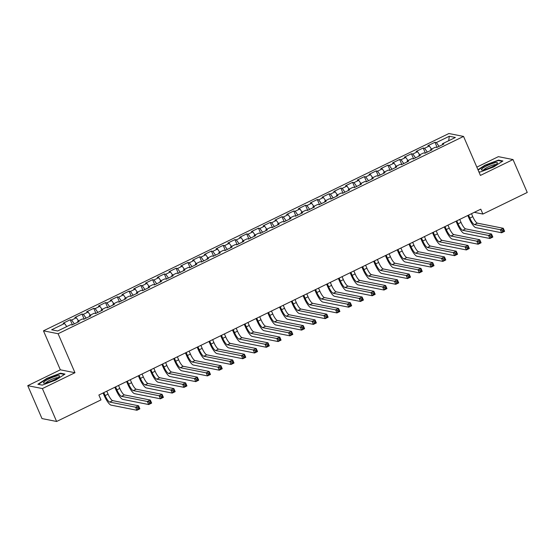 <?xml version="1.0" encoding="UTF-8"?>
<svg xmlns="http://www.w3.org/2000/svg" width="555" height="555" viewBox="0 0 555 555"><rect width="100%" height="100%" fill="white"/><g stroke="black" fill="none" stroke-linecap="round" stroke-linejoin="round"><path stroke-width="0.83" d="M27.75 385.669L42.388 388.576L74.974 372.717L60.342 369.81L27.75 385.669L41.986 418.574L56.624 421.481L100.982 399.898L98.873 395.021L480.783 209.173L482.892 214.05L527.25 192.46L513.014 159.562L498.376 156.656L476.835 167.138M60.342 369.81L43.463 330.822L448.912 133.519L463.55 136.426L58.102 333.728L43.463 330.822M448.697 140.727L449.3 136.259L436.362 142.559L434.954 142.274L427.898 145.715L429.299 145.993L424.596 148.282L423.188 148.005L416.132 151.439L417.533 151.716L412.83 154.006L411.421 153.728L404.366 157.162L405.767 157.44L401.064 159.729L399.656 159.452L392.6 162.886L394.001 163.17L389.298 165.459L387.889 165.182L380.834 168.616L382.235 168.893L377.532 171.183L376.123 170.905L369.068 174.339L370.469 174.617L365.766 176.906L364.358 176.629L357.302 180.063L358.703 180.34L354 182.637L352.591 182.352L345.536 185.793L346.937 186.071L342.234 188.36L340.832 188.083L333.77 191.517L335.171 191.794L330.468 194.083L329.066 193.806L322.004 197.24L323.405 197.518L318.702 199.807L317.3 199.529L310.238 202.963L311.639 203.248L306.936 205.537L305.534 205.26L298.472 208.694L299.88 208.971L295.17 211.261L293.768 210.983L286.706 214.417L288.114 214.695L283.404 216.984L282.002 216.707L274.94 220.141L276.348 220.425L271.638 222.715L270.236 222.43L263.174 225.871L264.582 226.149L259.872 228.438L258.47 228.16L251.408 231.595L252.816 231.872L248.106 234.161L246.704 233.884L239.642 237.318L241.05 237.596L236.34 239.892L234.938 239.607L227.876 243.048L229.284 243.326L224.574 245.615L223.172 245.338L216.11 248.772L217.518 249.049L212.808 251.339L211.406 251.061L204.351 254.495L205.752 254.773L201.049 257.062L199.64 256.785L192.585 260.219L193.986 260.503L189.283 262.793L187.874 262.508L180.819 265.949L182.22 266.227L177.517 268.516L176.108 268.238L169.053 271.673L170.454 271.95L165.751 274.239L164.342 273.962L157.287 277.396L158.688 277.673L153.985 279.97L152.576 279.685L145.521 283.126L146.922 283.404L142.219 285.693L140.81 285.416L133.755 288.85L135.156 289.127L130.453 291.417L129.044 291.139L121.989 294.573L123.39 294.851L118.687 297.14L117.278 296.863L110.223 300.297L111.624 300.581L106.921 302.87L105.519 302.593L98.457 306.027L99.858 306.304L95.155 308.594L93.753 308.316L86.691 311.75L88.092 312.028L83.389 314.317L81.987 314.04L74.925 317.474L76.326 317.758L71.623 320.048L70.221 319.763L63.159 323.204L64.567 323.482L66.773 326.583M449.3 136.259L455.391 137.467L442.453 143.766L442.557 144.675M64.567 323.482L51.622 329.781L57.713 330.988L70.658 324.689L72.06 324.966L79.122 321.532L77.714 321.255L82.424 318.965L83.826 319.243L90.888 315.809L89.48 315.531L94.19 313.242L95.592 313.519L102.654 310.085L101.246 309.801L105.95 307.512L107.358 307.796L114.413 304.355L113.012 304.078L117.716 301.788L119.124 302.066L126.179 298.632L124.778 298.354L129.481 296.065L130.89 296.342L137.945 292.908L136.544 292.631L141.248 290.334L142.656 290.619L149.711 287.185L148.31 286.9L153.013 284.611L154.422 284.888L161.477 281.454L160.076 281.177L164.78 278.887L166.188 279.165L173.243 275.731L171.842 275.453L176.545 273.164L177.954 273.442L185.009 270.007L183.608 269.723L188.311 267.434L189.72 267.718L196.775 264.277L195.374 264L200.077 261.71L201.479 261.988L208.541 258.554L207.14 258.276L211.844 255.987L213.245 256.264L220.307 252.83L218.906 252.553L223.609 250.256L225.011 250.541L232.073 247.1L230.672 246.822L235.375 244.533L236.777 244.81L243.839 241.376L242.431 241.099L247.142 238.81L248.543 239.087L255.605 235.653L254.197 235.375L258.907 233.086L260.309 233.364L267.371 229.93L265.963 229.645L270.673 227.356L272.075 227.633L279.137 224.199L277.729 223.922L282.44 221.632L283.841 221.91L290.903 218.476L289.495 218.198L294.205 215.909L295.607 216.186L302.669 212.752L301.261 212.468L305.971 210.178L307.373 210.463L314.435 207.022L313.027 206.744L317.738 204.455L319.139 204.733L326.201 201.299L324.793 201.021L329.503 198.732L330.905 199.009L337.967 195.575L336.559 195.298L341.263 193.008L342.671 193.286L349.726 189.852L348.325 189.567L353.029 187.278L354.437 187.555L361.492 184.121L360.091 183.844L364.795 181.554L366.203 181.832L373.258 178.398L371.857 178.12L376.561 175.831L377.969 176.108L385.024 172.674L383.623 172.39L388.327 170.101L389.735 170.385L396.79 166.944L395.389 166.667L400.093 164.377L401.501 164.655L408.556 161.221L407.155 160.943L411.859 158.654L413.267 158.931L420.322 155.497L418.921 155.22L423.625 152.923L425.033 153.208L432.088 149.767L430.687 149.489L435.391 147.2L436.799 147.477L443.854 144.043L442.453 143.766M71.623 320.048L74.335 323.863M76.326 317.758L78.532 320.852M83.389 314.317L86.101 318.133M88.092 312.028L90.298 315.129M77.714 321.255L77.818 322.164M95.155 308.594L97.867 312.409M99.858 306.304L102.064 309.406M89.48 315.531L89.584 316.44M106.921 302.87L109.633 306.686M111.624 300.581L113.831 303.682M101.246 309.801L101.35 310.717M118.687 297.14L121.399 300.956M123.39 294.851L125.596 297.952M113.012 304.078L113.116 304.986M130.453 291.417L133.165 295.232M135.156 289.127L137.362 292.228M124.778 298.354L124.882 299.263M142.219 285.693L144.931 289.509M146.922 283.404L149.129 286.505M136.544 292.631L136.648 293.539M153.985 279.97L156.697 283.785M158.688 277.673L160.894 280.774M148.31 286.9L148.414 287.816M165.751 274.239L168.463 278.055M170.454 271.95L172.66 275.051M160.076 281.177L160.18 282.086M177.517 268.516L180.229 272.332M182.22 266.227L184.426 269.328M171.842 275.453L171.946 276.362M189.283 262.793L191.995 266.608M193.986 260.503L196.192 263.604M183.608 269.723L183.712 270.639M201.049 257.062L203.761 260.878M205.752 254.773L207.958 257.874M195.374 264L195.478 264.908M212.808 251.339L215.527 255.154M217.518 249.049L219.725 252.15M207.14 258.276L207.244 259.185M224.574 245.615L227.293 249.431M229.284 243.326L231.49 246.427M218.906 252.553L219.01 253.462M236.34 239.892L239.059 243.707M241.05 237.596L243.256 240.697M230.672 246.822L230.776 247.738M248.106 234.161L250.825 237.977M252.816 231.872L255.023 234.973M242.431 241.099L242.542 242.008M259.872 228.438L262.591 232.254M264.582 226.149L266.788 229.25M254.197 235.375L254.308 236.284M271.638 222.715L274.357 226.53M276.348 220.425L278.554 223.526M265.963 229.645L266.074 230.561M283.404 216.984L286.123 220.8M288.114 214.695L290.32 217.796M277.729 223.922L277.84 224.83M295.17 211.261L297.882 215.076M299.88 208.971L302.087 212.072M289.495 218.198L289.599 219.107M306.936 205.537L309.648 209.353M311.639 203.248L313.852 206.349M301.261 212.468L301.365 213.384M318.702 199.807L321.414 203.629M323.405 197.518L325.612 200.619M313.027 206.744L313.131 207.66M330.468 194.083L333.18 197.899M335.171 191.794L337.378 194.895M324.793 201.021L324.897 201.93M342.234 188.36L344.946 192.176M346.937 186.071L349.144 189.172M336.559 195.298L336.663 196.206M354 182.637L356.712 186.452M358.703 180.34L360.91 183.441M348.325 189.567L348.429 190.483M365.766 176.906L368.478 180.722M370.469 174.617L372.676 177.718M360.091 183.844L360.195 184.753M377.532 171.183L380.244 174.998M382.235 168.893L384.442 171.994M371.857 178.12L371.961 179.029M389.298 165.459L392.01 169.275M394.001 163.17L396.208 166.271M383.623 172.39L383.727 173.306M401.064 159.729L403.776 163.545M405.767 157.44L407.974 160.541M395.389 166.667L395.493 167.575M412.83 154.006L415.542 157.821M417.533 151.716L419.74 154.817M407.155 160.943L407.259 161.852M424.596 148.282L427.308 152.098M429.299 145.993L431.506 149.094M418.921 155.22L419.025 156.128M436.362 142.559L439.074 146.374M430.687 149.489L430.791 150.405M42.388 388.576L56.624 421.481M463.55 136.426L480.422 175.422L513.014 159.562M74.974 372.717L58.102 333.728M474.282 212.336L482.892 214.05M478.84 171.759L480.193 172.029L493.749 166.944L502.899 160.978L498.487 160.104L484.931 165.189L477.959 169.733M64.984 374.077L60.571 373.203L47.015 378.295L37.865 384.254L42.27 385.128L55.833 380.043L64.984 374.077M434.954 142.274L437.132 147.318M423.188 148.005L425.366 153.041M411.421 153.728L413.607 158.765M399.656 159.452L401.841 164.488M387.889 165.182L390.075 170.219M376.123 170.905L378.309 175.942M364.358 176.629L366.543 181.665M352.591 182.352L354.777 187.396M340.832 188.083L343.011 193.119M329.066 193.806L331.245 198.843M317.3 199.529L319.479 204.573M305.534 205.26L307.713 210.296M293.768 210.983L295.947 216.02M282.002 216.707L284.181 221.743M270.236 222.43L272.415 227.474M258.47 228.16L260.649 233.197M246.704 233.884L248.883 238.921M234.938 239.607L237.117 244.651M223.172 245.338L225.351 250.374M211.406 251.061L213.585 256.098M199.64 256.785L201.819 261.821M187.874 262.508L190.053 267.552M176.108 268.238L178.287 273.275M164.342 273.962L166.528 278.999M152.576 279.685L154.762 284.729M140.81 285.416L142.996 290.452M129.044 291.139L131.23 296.176M117.278 296.863L119.464 301.899M105.519 302.593L107.698 307.63M93.753 308.316L95.932 313.353M81.987 314.04L84.166 319.076M70.221 319.763L72.4 324.807M498.709 160.61L498.487 160.104M60.793 373.716L60.571 373.203M468.559 215.125L469.842 218.094A6.743 1.63 -115.9 0 0 474.456 224.581L500.346 229.721L503.288 228.292L504.606 231.338L501.664 232.767L475.781 227.626A10.115 2.449 64.1 0 1 468.857 217.893L467.81 215.486M471.5 213.689L472.784 216.658A6.743 1.63 -115.9 0 0 477.397 223.145L503.288 228.292L503.316 229.735L502.143 230.304L502.67 231.525L503.843 230.956L503.316 229.735M502.67 231.525L501.664 232.767L500.346 229.721L502.143 230.304M503.843 230.956L504.606 231.338M456.793 220.848L458.076 223.818A6.743 1.63 -115.9 0 0 462.697 230.304L488.58 235.445L491.522 234.016L492.84 237.061L489.898 238.49L464.015 233.35A10.115 2.449 64.1 0 1 457.091 223.623L456.043 221.209M459.734 219.412L461.018 222.388A6.743 1.63 -115.9 0 0 465.638 228.875L491.522 234.016L491.55 235.459L490.377 236.035L490.904 237.249L492.077 236.68L491.55 235.459M490.904 237.249L489.898 238.49L488.58 235.445L490.377 236.035M492.077 236.68L492.84 237.061M445.027 226.572L446.31 229.541A6.743 1.63 -115.9 0 0 450.931 236.028L476.821 241.168L479.756 239.739L481.081 242.785L478.139 244.221L452.249 239.073A10.115 2.449 64.1 0 1 445.325 229.347L444.284 226.933M447.968 225.143L449.252 228.112A6.743 1.63 -115.9 0 0 453.872 234.599L479.756 239.739L479.784 241.182L478.611 241.758L479.138 242.979L480.311 242.403L479.784 241.182M479.138 242.979L478.139 244.221L476.821 241.168L478.611 241.758M480.311 242.403L481.081 242.785M484.106 169.788A8.769 1.54 -23.4 0 0 497.287 163.434A8.769 1.54 -23.4 0 0 494.783 162.83A8.769 1.54 -23.4 0 0 484.765 166.902A8.769 1.54 -23.4 0 0 481.983 170.059A8.769 1.54 -23.4 0 0 484.106 169.788M495.865 164.648A6.639 1.165 -23.4 0 0 493.971 164.786A6.639 1.165 -23.4 0 0 487.658 167.194A6.639 1.165 -23.4 0 0 483.842 169.851M478.105 170.066L485.174 165.459L498.314 160.534L502.351 161.332M480.221 172.015L478.826 171.738M46.19 382.888A8.769 1.54 -23.4 0 0 59.371 376.533A8.769 1.54 -23.4 0 0 56.867 375.936A8.769 1.54 -23.4 0 0 46.849 380.002A8.769 1.54 -23.4 0 0 44.06 383.158A8.769 1.54 -23.4 0 0 46.19 382.888M57.942 377.747A6.639 1.165 -23.4 0 0 56.048 377.886A6.639 1.165 -23.4 0 0 49.742 380.293A6.639 1.165 -23.4 0 0 45.926 382.95M42.305 385.114L38.392 384.337L47.258 378.565L60.391 373.633L64.435 374.438M433.261 232.295L434.551 235.271A6.743 1.63 -115.9 0 0 439.165 241.751L465.055 246.899L467.997 245.463L469.315 248.515L466.373 249.944L440.483 244.804A10.115 2.449 64.1 0 1 433.559 235.07L432.518 232.663M436.202 230.866L437.486 233.835A6.743 1.63 -115.9 0 0 442.106 240.322L467.997 245.463L468.018 246.913L466.845 247.481L467.372 248.702L468.545 248.127L468.018 246.913M467.372 248.702L466.373 249.944L465.055 246.899L466.845 247.481M468.545 248.127L469.315 248.515M421.495 238.026L422.785 240.995A6.743 1.63 -115.9 0 0 427.399 247.481L453.289 252.622L456.231 251.193L457.549 254.239L454.607 255.668L428.717 250.527A10.115 2.449 64.1 0 1 421.793 240.801L420.752 238.386M424.436 236.59L425.727 239.566A6.743 1.63 -115.9 0 0 430.34 246.045L456.231 251.193L456.259 252.636L455.079 253.212L455.606 254.426L456.786 253.857L456.259 252.636M455.606 254.426L454.607 255.668L453.289 252.622L455.079 253.212M456.786 253.857L457.549 254.239M409.729 243.749L411.019 246.718A6.743 1.63 -115.9 0 0 415.633 253.205L441.523 258.346L444.465 256.916L445.783 259.962L442.841 261.391L416.951 256.25A10.115 2.449 64.1 0 1 410.027 246.524L408.986 244.11M412.67 242.32L413.961 245.289A6.743 1.63 -115.9 0 0 418.574 251.776L444.465 256.916L444.493 258.359L443.313 258.935L443.84 260.156L445.02 259.58L444.493 258.359M443.84 260.156L442.841 261.391L441.523 258.346L443.313 258.935M445.02 259.58L445.783 259.962M397.963 249.472L399.253 252.442A6.743 1.63 -115.9 0 0 403.867 258.928L429.757 264.076L432.699 262.64L434.017 265.685L431.075 267.122L405.185 261.974A10.115 2.449 64.1 0 1 398.261 252.248L397.22 249.84M400.904 248.043L402.195 251.013A6.743 1.63 -115.9 0 0 406.808 257.499L432.699 262.64L432.727 264.09L431.547 264.659L432.074 265.88L433.254 265.304L432.727 264.09M432.074 265.88L431.075 267.122L429.757 264.076L431.547 264.659M433.254 265.304L434.017 265.685M386.197 255.203L387.487 258.172A6.743 1.63 -115.9 0 0 392.101 264.659L417.991 269.799L420.933 268.37L422.251 271.416L419.309 272.845L393.419 267.704A10.115 2.449 64.1 0 1 386.495 257.971L385.454 255.564M389.138 253.767L390.429 256.736A6.743 1.63 -115.9 0 0 395.042 263.223L420.933 268.37L420.961 269.813L419.781 270.382L420.308 271.603L421.488 271.034L420.961 269.813M420.308 271.603L419.309 272.845L417.991 269.799L419.781 270.382M421.488 271.034L422.251 271.416M374.431 260.926L375.721 263.896A6.743 1.63 -115.9 0 0 380.335 270.382L406.225 275.523L409.167 274.094L410.485 277.139L407.543 278.568L381.653 273.428A10.115 2.449 64.1 0 1 374.729 263.701L373.688 261.287M377.372 259.497L378.663 262.466A6.743 1.63 -115.9 0 0 383.276 268.953L409.167 274.094L409.195 275.537L408.015 276.113L408.542 277.327L409.722 276.758L409.195 275.537M408.542 277.327L407.543 278.568L406.225 275.523L408.015 276.113M409.722 276.758L410.485 277.139M362.672 266.65L363.955 269.619A6.743 1.63 -115.9 0 0 368.569 276.106L394.459 281.246L397.401 279.817L398.719 282.863L395.777 284.299L369.887 279.151A10.115 2.449 64.1 0 1 362.963 269.425L361.922 267.017M365.606 265.221L366.897 268.19A6.743 1.63 -115.9 0 0 371.51 274.676L397.401 279.817L397.429 281.267L396.249 281.836L396.776 283.057L397.956 282.481L397.429 281.267M396.776 283.057L395.777 284.299L394.459 281.246L396.249 281.836M397.956 282.481L398.719 282.863M350.906 272.373L352.189 275.349A6.743 1.63 -115.9 0 0 356.803 281.829L382.693 286.977L385.635 285.541L386.953 288.593L384.011 290.022L358.121 284.881A10.115 2.449 64.1 0 1 351.197 275.148L350.156 272.741M353.847 270.944L355.131 273.913A6.743 1.63 -115.9 0 0 359.744 280.4L385.635 285.541L385.663 286.99L384.483 287.559L385.01 288.78L386.19 288.205L385.663 286.99M385.01 288.78L384.011 290.022L382.693 286.977L384.483 287.559M386.19 288.205L386.953 288.593M339.14 278.104L340.423 281.073A6.743 1.63 -115.9 0 0 345.037 287.559L370.927 292.7L373.869 291.271L375.187 294.317L372.245 295.746L346.355 290.605A10.115 2.449 64.1 0 1 339.431 280.879L338.39 278.464M342.081 276.668L343.365 279.644A6.743 1.63 -115.9 0 0 347.978 286.123L373.869 291.271L373.897 292.714L372.717 293.29L373.244 294.504L374.424 293.935L373.897 292.714M373.244 294.504L372.245 295.746L370.927 292.7L372.717 293.29M374.424 293.935L375.187 294.317M327.374 283.827L328.657 286.796A6.743 1.63 -115.9 0 0 333.271 293.283L359.161 298.423L362.103 296.994L363.421 300.04L360.479 301.469L334.589 296.328A10.115 2.449 64.1 0 1 327.665 286.602L326.624 284.188M330.315 282.398L331.599 285.367A6.743 1.63 -115.9 0 0 336.212 291.854L362.103 296.994L362.131 298.437L360.951 299.013L361.478 300.234L362.658 299.658L362.131 298.437M361.478 300.234L360.479 301.469L359.161 298.423L360.951 299.013M362.658 299.658L363.421 300.04M315.608 289.55L316.891 292.52A6.743 1.63 -115.9 0 0 321.505 299.006L347.395 304.154L350.337 302.718L351.655 305.763L348.713 307.199L322.823 302.052A10.115 2.449 64.1 0 1 315.899 292.325L314.858 289.918M318.549 288.121L319.833 291.091A6.743 1.63 -115.9 0 0 324.446 297.577L350.337 302.718L350.365 304.168L349.185 304.737L349.712 305.958L350.892 305.382L350.365 304.168M349.712 305.958L348.713 307.199L347.395 304.154L349.185 304.737M350.892 305.382L351.655 305.763M303.842 295.281L305.125 298.25A6.743 1.63 -115.9 0 0 309.739 304.737L335.629 309.877L338.571 308.448L339.889 311.494L336.947 312.923L311.057 307.782A10.115 2.449 64.1 0 1 304.133 298.049L303.092 295.642M306.783 293.845L308.067 296.814A6.743 1.63 -115.9 0 0 312.68 303.301L338.571 308.448L338.599 309.891L337.419 310.467L337.946 311.681L339.126 311.112L338.599 309.891M337.946 311.681L336.947 312.923L335.629 309.877L337.419 310.467M339.126 311.112L339.889 311.494M292.076 301.004L293.359 303.974A6.743 1.63 -115.9 0 0 297.973 310.46L323.863 315.601L326.805 314.172L328.123 317.217L325.181 318.646L299.291 313.506A10.115 2.449 64.1 0 1 292.374 303.779L291.326 301.365M295.017 299.575L296.301 302.544A6.743 1.63 -115.9 0 0 300.914 309.031L326.805 314.172L326.833 315.615L325.653 316.19L326.18 317.404L327.36 316.836L326.833 315.615M326.18 317.404L325.181 318.646L323.863 315.601L325.653 316.19M327.36 316.836L328.123 317.217M280.31 306.728L281.593 309.697A6.743 1.63 -115.9 0 0 286.207 316.183L312.097 321.331L315.039 319.895L316.357 322.941L313.415 324.377L287.525 319.229A10.115 2.449 64.1 0 1 280.608 309.503L279.56 307.095M283.251 305.299L284.535 308.268A6.743 1.63 -115.9 0 0 289.148 314.754L315.039 319.895L315.067 321.345L313.894 321.914L314.421 323.135L315.594 322.559L315.067 321.345M314.421 323.135L313.415 324.377L312.097 321.331L313.894 321.914M315.594 322.559L316.357 322.941M268.544 312.451L269.827 315.427A6.743 1.63 -115.9 0 0 274.441 321.914L300.331 327.055L303.273 325.625L304.591 328.671L301.649 330.1L275.759 324.959A10.115 2.449 64.1 0 1 268.842 315.226L267.794 312.819M271.485 311.022L272.769 313.991A6.743 1.63 -115.9 0 0 277.382 320.478L303.273 325.625L303.301 327.068L302.128 327.637L302.655 328.858L303.828 328.289L303.301 327.068M302.655 328.858L301.649 330.1L300.331 327.055L302.128 327.637M303.828 328.289L304.591 328.671M256.778 318.181L258.061 321.151A6.743 1.63 -115.9 0 0 262.675 327.637L288.565 332.778L291.507 331.349L292.825 334.394L289.883 335.824L263.993 330.683A10.115 2.449 64.1 0 1 257.076 320.957L256.028 318.542M259.719 316.745L261.003 319.722A6.743 1.63 -115.9 0 0 265.616 326.201L291.507 331.349L291.535 332.792L290.362 333.368L290.889 334.582L292.062 334.013L291.535 332.792M290.889 334.582L289.883 335.824L288.565 332.778L290.362 333.368M292.062 334.013L292.825 334.394M245.012 323.905L246.295 326.874A6.743 1.63 -115.9 0 0 250.909 333.361L276.799 338.501L279.741 337.072L281.059 340.118L278.117 341.554L252.227 336.406A10.115 2.449 64.1 0 1 245.31 326.68L244.262 324.266M247.953 322.476L249.237 325.445A6.743 1.63 -115.9 0 0 253.85 331.932L279.741 337.072L279.769 338.515L278.596 339.091L279.123 340.312L280.296 339.736L279.769 338.515M279.123 340.312L278.117 341.554L276.799 338.501L278.596 339.091M280.296 339.736L281.059 340.118M233.246 329.628L234.529 332.605A6.743 1.63 -115.9 0 0 239.143 339.084L265.033 344.232L267.975 342.796L269.293 345.848L266.351 347.277L240.461 342.137A10.115 2.449 64.1 0 1 233.544 332.403L232.496 329.996M236.187 328.199L237.471 331.168A6.743 1.63 -115.9 0 0 242.084 337.655L267.975 342.796L268.003 344.246L266.83 344.815L267.357 346.036L268.53 345.46L268.003 344.246M267.357 346.036L266.351 347.277L265.033 344.232L266.83 344.815M268.53 345.46L269.293 345.848M221.48 335.359L222.763 338.328A6.743 1.63 -115.9 0 0 227.383 344.815L253.267 349.955L256.209 348.526L257.527 351.572L254.585 353.001L228.702 347.86A10.115 2.449 64.1 0 1 221.778 338.134L220.73 335.719M224.421 333.923L225.705 336.899A6.743 1.63 -115.9 0 0 230.325 343.378L256.209 348.526L256.237 349.969L255.064 350.545L255.591 351.759L256.764 351.19L256.237 349.969M255.591 351.759L254.585 353.001L253.267 349.955L255.064 350.545M256.764 351.19L257.527 351.572M209.714 341.082L210.997 344.051A6.743 1.63 -115.9 0 0 215.618 350.538L241.501 355.679L244.443 354.25L245.761 357.295L242.826 358.724L216.936 353.584A10.115 2.449 64.1 0 1 210.012 343.857L208.971 341.443M212.655 339.653L213.939 342.622A6.743 1.63 -115.9 0 0 218.559 349.109L244.443 354.25L244.471 355.693L243.298 356.268L243.825 357.489L244.998 356.914L244.471 355.693M243.825 357.489L242.826 358.724L241.501 355.679L243.298 356.268M244.998 356.914L245.761 357.295M197.948 346.806L199.231 349.775A6.743 1.63 -115.9 0 0 203.851 356.261L229.742 361.409L232.684 359.973L234.002 363.019L231.06 364.455L205.17 359.307A10.115 2.449 64.1 0 1 198.246 349.581L197.205 347.173M200.889 345.376L202.173 348.346A6.743 1.63 -115.9 0 0 206.793 354.832L232.684 359.973L232.705 361.423L231.532 361.992L232.059 363.213L233.232 362.637L232.705 361.423M232.059 363.213L231.06 364.455L229.742 361.409L231.532 361.992M233.232 362.637L234.002 363.019M186.182 352.536L187.472 355.505A6.743 1.63 -115.9 0 0 192.085 361.992L217.976 367.132L220.918 365.703L222.236 368.749L219.294 370.178L193.404 365.037A10.115 2.449 64.1 0 1 186.48 355.304L185.439 352.897M189.123 351.1L190.414 354.069A6.743 1.63 -115.9 0 0 195.027 360.556L220.918 365.703L220.946 367.146L219.766 367.715L220.293 368.936L221.473 368.367L220.946 367.146M220.293 368.936L219.294 370.178L217.976 367.132L219.766 367.715M221.473 368.367L222.236 368.749M174.416 358.259L175.706 361.229A6.743 1.63 -115.9 0 0 180.32 367.715L206.21 372.856L209.152 371.427L210.47 374.472L207.528 375.901L181.638 370.761A10.115 2.449 64.1 0 1 174.714 361.034L173.673 358.62M177.357 356.823L178.648 359.8A6.743 1.63 -115.9 0 0 183.261 366.286L209.152 371.427L209.179 372.87L208 373.446L208.527 374.66L209.707 374.091L209.179 372.87M208.527 374.66L207.528 375.901L206.21 372.856L208 373.446M209.707 374.091L210.47 374.472M162.65 363.983L163.94 366.952A6.743 1.63 -115.9 0 0 168.554 373.439L194.444 378.579L197.386 377.15L198.704 380.196L195.762 381.632L169.872 376.484A10.115 2.449 64.1 0 1 162.948 366.758L161.907 364.344M165.591 362.554L166.882 365.523A6.743 1.63 -115.9 0 0 171.495 372.01L197.386 377.15L197.413 378.593L196.234 379.169L196.761 380.39L197.941 379.814L197.413 378.593M196.761 380.39L195.762 381.632L194.444 378.579L196.234 379.169M197.941 379.814L198.704 380.196M150.884 369.706L152.174 372.683A6.743 1.63 -115.9 0 0 156.787 379.162L182.678 384.31L185.62 382.874L186.938 385.926L183.996 387.355L158.106 382.215A10.115 2.449 64.1 0 1 151.182 372.481L150.141 370.074M153.825 368.277L155.116 371.246A6.743 1.63 -115.9 0 0 159.729 377.733L185.62 382.874L185.648 384.324L184.468 384.892L184.995 386.113L186.175 385.538L185.648 384.324M184.995 386.113L183.996 387.355L182.678 384.31L184.468 384.892M186.175 385.538L186.938 385.926M139.118 375.437L140.408 378.406A6.743 1.63 -115.9 0 0 145.022 384.892L170.912 390.033L173.854 388.604L175.172 391.65L172.23 393.079L146.34 387.938A10.115 2.449 64.1 0 1 139.416 378.212L138.375 375.797M142.059 374.001L143.35 376.977A6.743 1.63 -115.9 0 0 147.963 383.456L173.854 388.604L173.881 390.047L172.702 390.623L173.229 391.837L174.409 391.268L173.881 390.047M173.229 391.837L172.23 393.079L170.912 390.033L172.702 390.623M174.409 391.268L175.172 391.65M127.352 381.16L128.642 384.129A6.743 1.63 -115.9 0 0 133.256 390.616L159.146 395.757L162.088 394.327L163.406 397.373L160.464 398.802L134.574 393.662A10.115 2.449 64.1 0 1 127.65 383.935L126.609 381.521M130.293 379.731L131.584 382.7A6.743 1.63 -115.9 0 0 136.197 389.187L162.088 394.327L162.115 395.771L160.936 396.346L161.463 397.567L162.643 396.991L162.115 395.771M161.463 397.567L160.464 398.802L159.146 395.757L160.936 396.346M162.643 396.991L163.406 397.373M115.593 386.884L116.876 389.853A6.743 1.63 -115.9 0 0 121.489 396.339L147.38 401.487L150.322 400.051L151.64 403.096L148.698 404.533L122.808 399.385A10.115 2.449 64.1 0 1 115.884 389.659L114.843 387.251M118.534 385.454L119.818 388.424A6.743 1.63 -115.9 0 0 124.431 394.91L150.322 400.051L150.35 401.501L149.17 402.07L149.697 403.291L150.877 402.715L150.35 401.501M149.697 403.291L148.698 404.533L147.38 401.487L149.17 402.07M150.877 402.715L151.64 403.096M103.827 392.614L105.11 395.583A6.743 1.63 -115.9 0 0 109.723 402.07L135.614 407.21L138.556 405.781L139.874 408.827L136.932 410.256L111.042 405.115A10.115 2.449 64.1 0 1 104.118 395.382L103.077 392.975M106.768 391.178L108.052 394.147A6.743 1.63 -115.9 0 0 112.665 400.634L138.556 405.781L138.583 407.224L137.404 407.793L137.931 409.014L139.111 408.445L138.583 407.224M137.931 409.014L136.932 410.256L135.614 407.21L137.404 407.793M139.111 408.445L139.874 408.827M472.784 216.658L469.842 218.094M477.397 223.145L474.456 224.581M461.018 222.388L458.076 223.818M465.638 228.875L462.697 230.304M449.252 228.112L446.31 229.541M453.872 234.599L450.931 236.028M437.486 233.835L434.551 235.271M442.106 240.322L439.165 241.751M425.727 239.566L422.785 240.995M430.34 246.045L427.399 247.481M413.961 245.289L411.019 246.718M418.574 251.776L415.633 253.205M402.195 251.013L399.253 252.442M406.808 257.499L403.867 258.928M390.429 256.736L387.487 258.172M395.042 263.223L392.101 264.659M378.663 262.466L375.721 263.896M383.276 268.953L380.335 270.382M366.897 268.19L363.955 269.619M371.51 274.676L368.569 276.106M355.131 273.913L352.189 275.349M359.744 280.4L356.803 281.829M343.365 279.644L340.423 281.073M347.978 286.123L345.037 287.559M331.599 285.367L328.657 286.796M336.212 291.854L333.271 293.283M319.833 291.091L316.891 292.52M324.446 297.577L321.505 299.006M308.067 296.814L305.125 298.25M312.68 303.301L309.739 304.737M296.301 302.544L293.359 303.974M300.914 309.031L297.973 310.46M284.535 308.268L281.593 309.697M289.148 314.754L286.207 316.183M272.769 313.991L269.827 315.427M277.382 320.478L274.441 321.914M261.003 319.722L258.061 321.151M265.616 326.201L262.675 327.637M249.237 325.445L246.295 326.874M253.85 331.932L250.909 333.361M237.471 331.168L234.529 332.605M242.084 337.655L239.143 339.084M225.705 336.899L222.763 338.328M230.325 343.378L227.383 344.815M213.939 342.622L210.997 344.051M218.559 349.109L215.618 350.538M202.173 348.346L199.231 349.775M206.793 354.832L203.851 356.261M190.414 354.069L187.472 355.505M195.027 360.556L192.085 361.992M178.648 359.8L175.706 361.229M183.261 366.286L180.32 367.715M166.882 365.523L163.94 366.952M171.495 372.01L168.554 373.439M155.116 371.246L152.174 372.683M159.729 377.733L156.787 379.162M143.35 376.977L140.408 378.406M147.963 383.456L145.022 384.892M131.584 382.7L128.642 384.129M136.197 389.187L133.256 390.616M119.818 388.424L116.876 389.853M124.431 394.91L121.489 396.339M108.052 394.147L105.11 395.583M112.665 400.634L109.723 402.07"/></g></svg>
